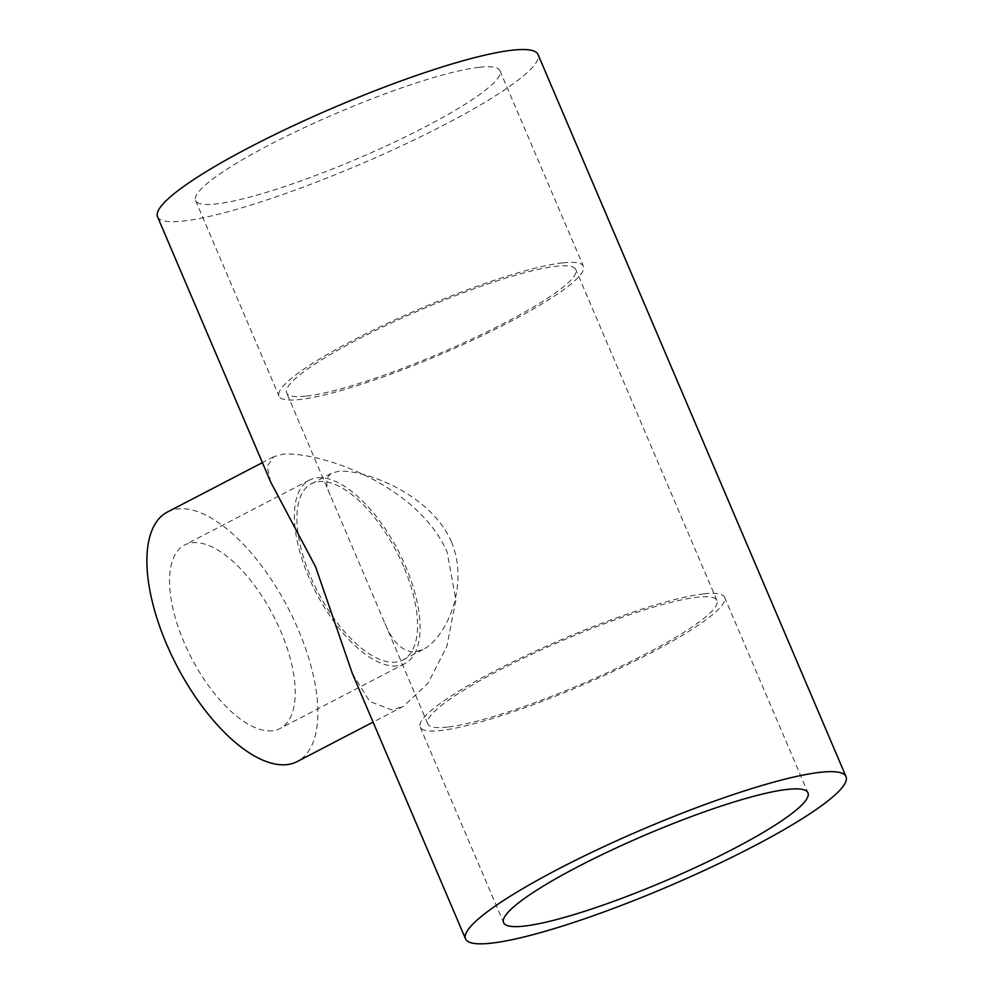 <?xml version="1.0" encoding="UTF-8"?>
<svg xmlns="http://www.w3.org/2000/svg" width="993" height="993" viewBox="0 0 993 993"><rect width="100%" height="100%" fill="white"/><g stroke="black" fill="none" stroke-linecap="round" stroke-linejoin="round"><path stroke-width="0.74" stroke-dasharray="4.96 3.72" d="M451.418 541.781C469.788 585.833 446.192 637.432 423.44 649.31L415.434 651.855C402.661 652.227 392.235 642.123 384.154 621.568L330.235 495.147C325.096 484.236 325.642 476.901 331.848 473.14L338.427 471.327C362.768 468.944 430.081 492.888 451.418 541.781M403.654 566.606A99.275 44.251 62.5 0 0 318.716 481.58A99.275 44.251 62.5 0 0 311.43 483.765A99.275 44.251 62.5 0 0 317.959 592.25A99.275 44.251 62.5 0 0 403.009 659.923A99.275 44.251 62.5 0 0 403.654 566.606M306.353 396.108A157.179 23.77 156.9 0 0 473.773 338.191A157.179 23.77 156.9 0 0 575.779 269.537A157.179 23.77 156.9 0 0 421.864 309.332A157.179 23.77 156.9 0 0 286.617 392.868A157.179 23.77 156.9 0 0 306.353 396.108M447.52 727.075A157.179 23.77 -23.1 0 1 427.784 723.847A157.179 23.77 -23.1 0 1 563.031 640.299A157.179 23.77 -23.1 0 1 716.946 600.504A157.179 23.77 -23.1 0 1 614.94 669.158A157.179 23.77 -23.1 0 1 447.52 727.075M562.609 262.884A165.459 25.024 156.9 0 0 386.376 323.855A165.459 25.024 156.9 0 0 279.008 396.12A165.459 25.024 156.9 0 0 441.016 354.228A165.459 25.024 156.9 0 0 583.387 266.285A165.459 25.024 156.9 0 0 562.609 262.884M479.197 67.313A165.459 25.024 156.9 0 0 302.952 128.283A165.459 25.024 156.9 0 0 195.584 200.549A165.459 25.024 156.9 0 0 357.592 158.644A165.459 25.024 156.9 0 0 499.963 70.714A165.459 25.024 156.9 0 0 479.197 67.313M270.717 482.114L267.129 466.449L273.72 456.743L282.968 454.211C317.611 451.256 416.204 482.809 447.111 551.897L455.861 599.983L446.838 646.555L427.784 683.532L403.468 706.308L373.083 722.11M352.366 673.552L369.793 701.542L392.049 709.97L403.468 706.308M157.539 216.772A206.817 31.279 156.9 0 0 183.506 221.029A206.817 31.279 156.9 0 0 403.803 144.817A206.817 31.279 156.9 0 0 538.02 54.491M167.507 511.966A140.634 62.683 -117.5 0 1 287.995 607.84A140.634 62.683 -117.5 0 1 297.242 761.532M703.776 593.851A165.459 25.024 156.9 0 0 527.544 654.821A165.459 25.024 156.9 0 0 420.176 727.087A165.459 25.024 156.9 0 0 582.183 685.195A165.459 25.024 156.9 0 0 724.555 597.252A165.459 25.024 156.9 0 0 703.776 593.851M272.479 730.774A103.409 46.088 -117.5 0 1 187.59 650.154A103.409 46.088 -117.5 0 1 184.673 544.996A103.409 46.088 -117.5 0 1 273.274 615.486A103.409 46.088 -117.5 0 1 280.076 728.502A103.409 46.088 -117.5 0 1 272.479 730.774M397.324 665.869A103.409 46.088 -117.5 0 1 312.435 585.249A103.409 46.088 -117.5 0 1 309.518 480.091A103.409 46.088 -117.5 0 1 398.119 550.581A103.409 46.088 -117.5 0 1 404.921 663.597A103.409 46.088 -117.5 0 1 397.324 665.869M403.009 659.923L423.44 649.31M311.43 483.765L331.848 473.14M716.946 600.504L575.779 269.537M427.784 723.847L384.154 621.568M330.235 495.147L286.617 392.868M195.584 200.549L279.008 396.12M499.963 70.714L583.387 266.285M273.72 456.743L262.4 462.626M420.176 727.087L503.588 922.658M724.555 597.252L807.979 792.836M309.518 480.091L184.673 544.996M404.921 663.597L280.076 728.502"/><path stroke-width="1.49" d="M465.543 938.894L352.366 673.552L315.563 566.718L270.717 482.114L157.539 216.772A206.817 31.279 156.9 0 1 335.497 106.859A206.817 31.279 156.9 0 1 538.02 54.491L846.024 776.6A206.817 31.279 156.9 0 0 820.057 772.343A206.817 31.279 156.9 0 0 599.76 848.556A206.817 31.279 156.9 0 0 465.543 938.894A206.817 31.279 156.9 0 0 491.51 943.151A206.817 31.279 156.9 0 0 711.807 866.939A206.817 31.279 156.9 0 0 846.024 776.6M373.083 722.11L297.242 761.532A140.634 62.683 -117.5 0 1 286.915 764.622A140.634 62.683 -117.5 0 1 171.454 654.983A140.634 62.683 -117.5 0 1 167.507 511.966L262.4 462.626M787.201 789.423A165.459 25.024 156.9 0 0 610.968 850.393A165.459 25.024 156.9 0 0 503.588 922.658A165.459 25.024 156.9 0 0 665.608 880.766A165.459 25.024 156.9 0 0 807.979 792.836A165.459 25.024 156.9 0 0 787.201 789.423"/></g></svg>
